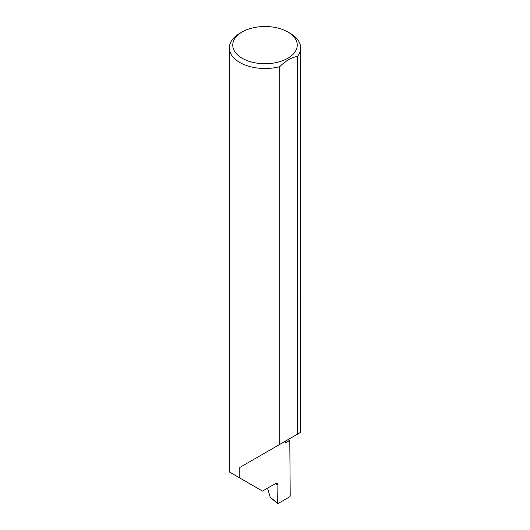 <?xml version="1.0" encoding="UTF-8"?>
<svg xmlns="http://www.w3.org/2000/svg" width="530" height="530" viewBox="0 0 530 530"><rect width="100%" height="100%" fill="white"/><g stroke="black" fill="none" stroke-linecap="round" stroke-linejoin="round"><path stroke-width="0.79" d="M287.777 439.761A100.819 58.207 180 0 1 289.784 440.463L285.458 442.961L285.458 441.099L239.779 467.473L279.727 444.405L279.727 66.667A35.669 20.59 180 0 1 239.779 62.474A35.669 20.59 180 0 1 229.331 47.912A35.669 20.59 180 0 1 239.779 33.35L242.203 31.952A32.244 18.616 0 0 0 242.203 58.28A32.244 18.616 0 0 0 287.797 58.28A32.244 18.616 0 0 0 287.797 31.952L290.221 33.35A35.669 20.59 180 0 1 300.669 47.912A35.669 20.59 180 0 1 297.482 56.412C291.573 57.372 285.65 60.784 279.727 66.667M229.331 47.912L229.331 471.945L262.476 491.085L275.487 483.572L277.25 483.426L277.912 485.016L275.58 483.519M239.779 477.981L239.779 467.473M297.482 56.412L297.482 434.156L300.338 432.507L300.338 304.18A35.669 20.59 0 0 0 300.669 301.385L300.669 47.912M289.784 440.463L290.215 495.947L289.731 496.782L278.118 503.487L277.64 503.195L277.912 485.016M267.564 488.15L270.254 497.332L278.118 503.487M297.482 434.156L279.727 444.405M290.221 33.35L287.797 31.952A32.244 18.616 0 0 0 242.203 31.952M270.969 497.809L270.254 497.332M277.753 503.5L270.519 497.756"/></g></svg>
